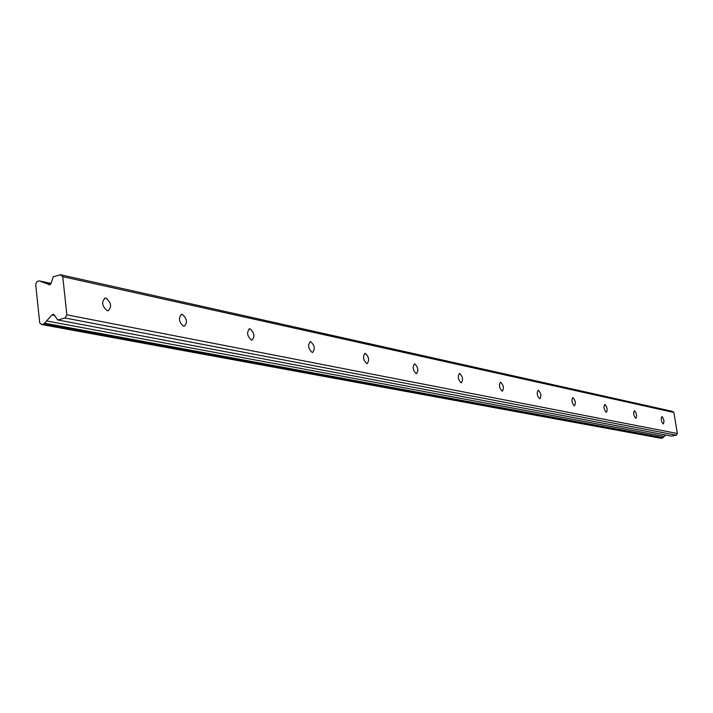 <?xml version="1.0" encoding="UTF-8"?>
<svg xmlns="http://www.w3.org/2000/svg" width="713" height="713" viewBox="0 0 713 713"><rect width="100%" height="100%" fill="white"/><g stroke="black" fill="none" stroke-linecap="round" stroke-linejoin="round"><path stroke-width="1.07" d="M105.943 298.132L105.159 298.087C101.264 302.045 101.995 306.26 107.342 310.725L108.109 310.77C111.994 306.831 111.273 302.615 105.943 298.132M662.003 416.615L661.851 416.606C660.737 418.968 661.192 421.392 663.197 423.896L663.348 423.905C664.463 421.552 664.008 419.128 662.003 416.615M634.534 410.759L634.365 410.75C633.153 413.192 633.616 415.715 635.755 418.308L635.916 418.317C637.128 415.884 636.673 413.371 634.534 410.759M604.954 404.458L604.767 404.449C603.439 406.98 603.911 409.592 606.193 412.292L606.38 412.301C607.708 409.779 607.235 407.168 604.954 404.458M573.002 397.649L572.789 397.64C571.336 400.26 571.835 402.979 574.277 405.795L574.482 405.804C575.935 403.184 575.444 400.474 573.002 397.649M538.395 390.278L538.155 390.269C536.559 392.988 537.067 395.822 539.688 398.754L539.919 398.763C541.524 396.045 541.015 393.219 538.395 390.278M500.784 382.266L500.508 382.248C498.752 385.082 499.278 388.032 502.104 391.098L502.362 391.107C504.127 388.282 503.601 385.332 500.784 382.266M459.751 373.523L459.439 373.505C457.496 376.464 458.04 379.539 461.088 382.747L461.391 382.765C463.334 379.815 462.79 376.74 459.751 373.523M414.814 363.942L414.458 363.924C412.292 367.017 412.872 370.243 416.178 373.603L416.517 373.621C418.683 370.546 418.112 367.32 414.814 363.942M365.386 353.416L364.976 353.39C362.569 356.625 363.167 360.003 366.767 363.541L367.159 363.568C369.566 360.35 368.978 356.963 365.386 353.416M310.761 341.777L310.28 341.75C307.588 345.137 308.212 348.693 312.151 352.427L312.615 352.454C315.306 349.076 314.691 345.52 310.761 341.777M250.067 328.845L249.505 328.809C246.475 332.365 247.135 336.126 251.475 340.074L252.01 340.101C255.04 336.554 254.389 332.802 250.067 328.845M182.243 314.388L181.583 314.353C178.161 318.105 178.847 322.071 183.651 326.26L184.293 326.296C187.706 322.561 187.029 318.595 182.243 314.388M62.753 276.653L673.865 412.462L677.35 433.495L66.862 314.843L62.753 276.653L60.409 274.71L53.234 276.804L51.176 283.266L49.776 284.781L39.268 280.877L37.094 281.51L35.65 284.05L39.714 322.909L41.604 324.513L43.787 323.907L52.058 314.905L53.564 314.326L57.833 319.994L671.601 436.133L676.245 435.18L65.043 317.989L57.833 319.994M66.862 314.843L65.043 317.989M677.35 433.495L676.245 435.18M60.409 274.71L672.297 411.339L673.865 412.462M665.773 435.028L662.537 437.996L661.129 438.29L41.604 324.513M664.258 436.418L46.523 320.93M42.432 282.152L50.837 283.961M662.974 437.595L44.482 323.149M40.08 281.198L51.06 283.569M662.537 437.996L43.787 323.907M39.268 280.877L51.122 283.426M49.322 284.835L48.858 284.737M52.058 314.905L54.83 315.44M105.159 298.087L104.419 298.292M249.505 328.809L249.051 328.925M181.583 314.353L181.004 314.504"/></g></svg>
